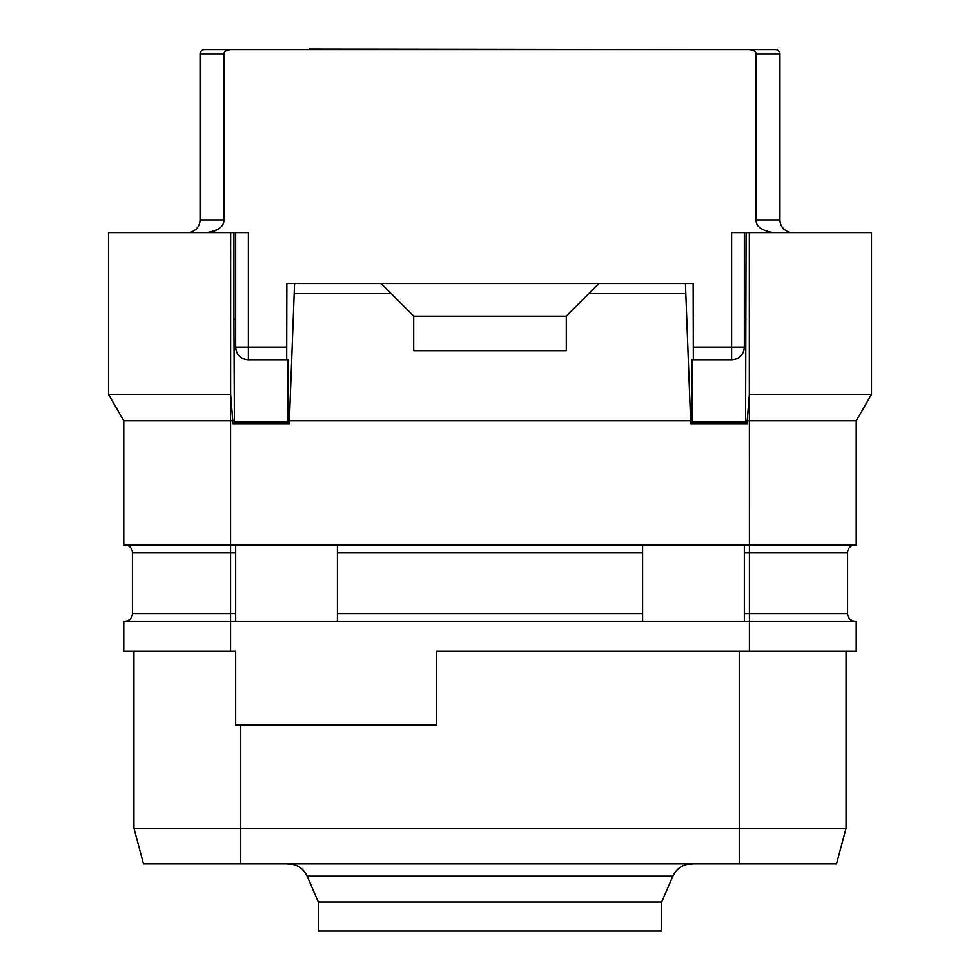 <?xml version="1.0" encoding="UTF-8"?>
<svg xmlns="http://www.w3.org/2000/svg" width="980" height="980" viewBox="0 0 980 980"><rect width="100%" height="100%" fill="white"/><g stroke="black" fill="none" stroke-linecap="round" stroke-linejoin="round"><path stroke-width="1.47" d="M744.322 613.602L749.406 613.602L749.406 621.234L123.774 621.234L123.774 651.247L235.678 651.247L235.678 724.992L436.59 724.992L436.59 651.247L856.226 651.247L856.226 621.234L749.406 621.234L749.406 651.247M240.762 724.992L240.762 828.247L846.058 828.247L836.516 863.858L143.484 863.858L133.942 828.247L240.762 828.247L240.762 863.858M846.058 651.247L846.058 828.247L846.058 651.247M286.54 863.858L292.959 864.372M656.037 863.858L323.964 863.858M693.46 863.858L687.041 864.372M307.108 876.12L318.329 902.004L661.672 902.004L672.893 876.12L307.108 876.12C303.322 868.329 297.099 864.238 288.439 863.858M661.672 902.004L661.672 931L318.329 931L318.329 902.004M206.731 232.628C218.356 230.68 224.089 226.441 223.954 219.912L200.067 219.912L200.067 54.084A4.582 4.582 -90 0 1 204.649 49.515L775.352 49.515A4.582 4.582 0 0 1 779.933 54.084L779.933 219.912A12.716 12.716 0 0 0 792.649 232.628M286.54 49.515L309.288 49.515M213.971 231.354L218.344 229.124M756.486 222.656L756.793 223.477M749.124 49.515C753.828 50.066 756.131 51.597 756.045 54.084L779.933 54.084M750.594 49.6L749.859 49.527M693.46 49.515L309.288 49M223.954 219.912L223.954 54.084C223.869 51.585 226.172 50.066 230.876 49.515M773.269 232.628C761.644 230.68 755.911 226.441 756.045 219.912L756.045 54.084M246.887 359.697A12.716 12.716 0 0 0 248.393 359.783L248.393 232.628L233.938 232.628L233.938 319.211L235.678 319.211L235.678 347.067A12.716 12.716 0 0 0 235.764 348.574M233.938 319.211L234.404 420.824L232.824 420.824L230.643 394.389L230.68 232.628L233.938 232.628M123.774 420.824L230.594 420.824L230.68 232.628L108.511 232.628L108.511 394.389L123.774 420.824L123.774 544.929L856.226 544.929L856.226 420.824L871.49 394.389L871.49 232.628L746.062 232.628L745.596 420.824L747.226 423.666L690.557 423.666L692.162 422.098L745.621 422.098M871.49 394.389L749.32 394.389L749.32 232.628L749.357 394.389L747.177 420.824L745.596 420.824M230.68 394.389L108.511 394.389M286.675 359.783L286.846 283.49L294.564 283.49L289.382 420.824L287.814 420.824L288.096 359.783L248.393 359.783C240.553 359.133 236.315 354.895 235.678 347.067L286.699 347.067M287.814 420.824L289.443 423.666L232.775 423.666L234.379 422.098L287.838 422.098M234.404 420.824L234.379 422.098M693.326 359.783L693.154 283.49L685.437 283.49L690.618 420.824L692.186 420.824L691.905 359.783L731.607 359.783A12.716 12.716 0 0 0 733.114 359.697A12.716 12.716 0 0 1 731.607 359.783L731.607 232.628L746.062 232.628M692.186 420.824L692.162 422.098M746.062 319.211L744.322 319.211L744.322 347.067C743.685 354.895 739.447 359.133 731.607 359.783M744.322 319.211L744.322 232.628M734.461 359.464A12.716 12.716 0 0 0 736.838 358.656A12.716 12.716 0 0 1 734.461 359.464M737.609 358.288A12.716 12.716 0 0 0 738.81 357.553A12.716 12.716 0 0 1 737.609 358.288M738.871 357.504A12.716 12.716 0 0 0 742.044 354.331A12.716 12.716 0 0 1 738.871 357.504M742.093 354.27A12.716 12.716 0 0 0 742.828 353.057A12.716 12.716 0 0 1 742.093 354.27M743.195 352.298A12.716 12.716 0 0 0 744.004 349.921A12.716 12.716 0 0 1 743.195 352.298M744.322 347.067A12.716 12.716 0 0 1 744.236 348.574A12.716 12.716 0 0 0 744.322 347.067L693.301 347.067M235.996 349.921A12.716 12.716 0 0 0 236.805 352.298M237.172 353.057A12.716 12.716 0 0 0 237.907 354.27M237.956 354.331A12.716 12.716 0 0 0 241.129 357.504M241.19 357.553A12.716 12.716 0 0 0 242.391 358.288M243.163 358.656A12.716 12.716 0 0 0 245.539 359.464M235.678 319.211L235.678 232.628M747.226 423.666L747.177 420.824L856.226 420.824M232.775 423.666L232.824 420.824L230.594 420.824L230.594 552.561L235.678 552.561M690.557 423.666L690.618 420.824L289.382 420.824L289.443 423.666M294.564 293.657L391.326 293.657L413.707 316.038L413.707 350.668L566.293 350.668L566.293 316.038L588.674 293.657L685.437 293.657M294.564 283.49L381.147 283.49L391.326 293.657M381.147 283.49L685.437 283.49M598.854 283.49L588.674 293.657M566.293 316.173L413.707 316.173M235.678 544.929L235.678 621.234M337.402 621.234L337.402 544.929M642.598 621.234L642.598 544.929M744.322 621.234L744.322 544.929M744.322 552.561L749.406 552.561L749.406 613.602L847.577 613.602A7.632 7.632 0 0 0 855.209 621.234A7.632 7.632 0 0 1 847.577 613.602L847.577 552.561A7.632 7.632 0 0 1 855.209 544.929M124.791 621.234A7.632 7.632 0 0 0 132.423 613.602L132.423 552.561A7.632 7.632 0 0 0 124.791 544.929A7.632 7.632 0 0 1 132.423 552.561L230.594 552.561L230.594 613.602L235.678 613.602M200.067 219.912A12.716 12.716 0 0 1 187.352 232.628A12.716 12.716 0 0 0 200.067 219.912M133.942 651.247L133.942 828.247L133.942 651.247M132.423 613.602L230.594 613.602L230.594 651.247M739.239 651.247L739.239 863.858M204.649 49.515A4.582 4.582 -90 0 0 200.067 54.084L223.954 54.084M779.933 219.912L756.045 219.912M847.577 552.561L749.406 552.561L749.357 394.389M337.402 613.602L642.598 613.602M337.402 552.561L642.598 552.561M672.893 876.12C676.678 868.329 682.901 864.238 691.562 863.858"/></g></svg>

